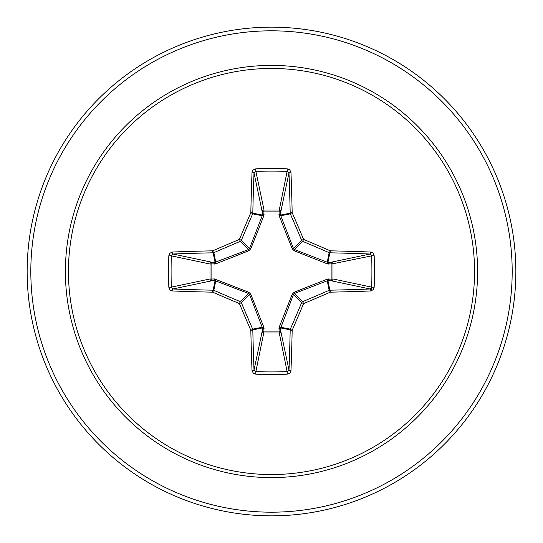 <?xml version="1.0" encoding="UTF-8"?>
<svg xmlns="http://www.w3.org/2000/svg" width="543" height="543" viewBox="0 0 543 543"><rect width="100%" height="100%" fill="white"/><g stroke="black" fill="none" stroke-linecap="round" stroke-linejoin="round"><path stroke-width="0.81" d="M252.04 370.821A1.833 0.74 177.8 0 0 254.015 370.075L262.208 331.284A1.833 0.624 -178.2 0 0 263.952 331.909L255.848 371.711A242.307 92.724 0 0 0 271.5 371.907A242.307 92.724 0 0 0 287.152 371.711L288.985 370.075A242.517 21.136 -90 0 0 290.193 329.845L280.69 327.958L280.792 331.284A1.833 1.69 -11.9 0 1 278.966 332.981L264.034 332.981A1.833 1.69 11.9 0 1 262.208 331.284L262.215 327.253L249.515 294.469L241.336 302.655A241.635 21.062 67.5 0 0 252.671 329.153A1.833 1.826 78.8 0 1 252.807 329.845A242.517 21.136 90 0 0 254.015 370.075L255.848 371.711L255.733 374.175L253.432 373.38L252.04 370.821A244.35 21.299 -90 0 1 250.825 330.287A243.461 21.218 -112.5 0 1 239.409 303.591A243.461 21.218 -157.5 0 1 212.713 292.175A1.833 0.346 -66.5 0 1 213.847 290.329A241.635 21.062 22.5 0 0 240.345 301.664A1.833 1.826 45 0 1 241.336 302.655L239.409 303.591L240.345 301.664L248.531 293.485L215.042 280.69A1.833 0.624 88.2 0 1 214.417 278.946L248.762 292.222L250.778 294.238L263.817 327.171L263.952 331.909L279.048 331.909L279.183 327.171L292.222 294.238L294.238 292.222L327.171 279.183L331.909 279.048A1.833 0.624 -88.2 0 1 331.284 280.792L327.253 280.785L294.469 293.485L293.485 294.469L280.69 327.958A1.833 0.624 -1.8 0 1 278.946 328.583M168.825 287.267L171.289 287.152L210.019 278.966A1.833 1.69 78.1 0 0 211.716 280.792L215.042 280.69L213.155 290.193A1.833 0.441 -88.8 0 0 212.713 292.175A244.35 21.299 180 0 1 172.179 290.96L170.074 290.071L168.825 287.267A244.133 93.43 -90 0 1 168.629 271.5A244.133 93.43 -90 0 1 168.825 255.733L171.289 255.848A242.307 92.724 90 0 0 171.093 271.5A242.307 92.724 90 0 0 171.289 287.152L172.925 288.985A242.517 21.136 0 0 0 213.155 290.193A1.833 1.826 11.2 0 1 213.847 290.329L215.747 280.785A1.833 0.557 110.9 0 1 215.829 279.183M279.183 327.171A1.833 0.557 -159.1 0 0 280.785 327.253L290.329 329.153A1.833 0.346 23.5 0 0 292.175 330.287A1.833 0.441 1.2 0 1 290.193 329.845A1.833 1.826 -78.8 0 1 290.329 329.153A241.635 21.062 -67.5 0 0 301.664 302.655A1.833 1.826 -45 0 1 302.655 301.664A241.635 21.062 -22.5 0 0 329.153 290.329A1.833 1.826 -11.2 0 1 329.845 290.193A242.517 21.136 0 0 0 370.075 288.985L331.284 280.792A1.833 1.69 -78.1 0 0 332.981 278.966L331.909 279.048L331.909 263.952L327.171 263.817L294.238 250.778L292.222 248.762L279.183 215.829L279.048 211.091A1.833 0.624 -178.2 0 1 280.792 211.716L280.785 215.747L293.485 248.531L294.469 249.515L327.253 262.215L331.284 262.208A1.833 1.69 -101.9 0 1 332.981 264.034L332.981 278.966L371.711 287.152L374.175 287.267L373.38 289.568L370.821 290.96A244.35 21.299 180 0 1 330.287 292.175A243.461 21.218 157.5 0 1 303.591 303.591A243.461 21.218 112.5 0 1 292.175 330.287A244.35 21.299 90 0 1 290.96 370.821L290.071 372.926L287.267 374.175A244.133 93.43 180 0 1 271.5 374.371A244.133 93.43 180 0 1 255.733 374.175M168.825 255.733L169.62 253.432L172.179 252.04A244.35 21.299 0 0 1 212.713 250.825A243.461 21.218 -22.5 0 1 239.409 239.409A243.461 21.218 -67.5 0 1 250.825 212.713A244.35 21.299 -90 0 1 252.04 172.179L252.929 170.074L255.733 168.825A244.133 93.43 0 0 1 271.5 168.629A244.133 93.43 0 0 1 287.267 168.825L287.152 171.289L279.048 211.091L263.952 211.091L264.034 210.019L278.966 210.019A1.833 1.69 -168.1 0 1 280.792 211.716L288.985 172.925L287.152 171.289A242.307 92.724 180 0 0 255.848 171.289L254.015 172.925A242.517 21.136 90 0 0 252.807 213.155A1.833 1.826 101.2 0 1 252.671 213.847A241.635 21.062 112.5 0 0 241.336 240.345A1.833 1.826 135 0 1 240.345 241.336A241.635 21.062 157.5 0 0 213.847 252.671A1.833 1.826 168.8 0 1 213.155 252.807A242.517 21.136 180 0 0 172.925 254.015L171.289 255.848L210.019 264.034A1.833 1.69 101.9 0 1 211.716 262.208A1.833 0.624 -88.2 0 0 211.091 263.952L211.091 279.048L214.417 278.946M172.179 252.04A1.833 0.74 87.8 0 0 172.925 254.015L211.716 262.208L215.042 262.31L248.531 249.515L249.515 248.531L262.215 215.747L262.208 211.716A1.833 0.624 -1.8 0 1 263.952 211.091L263.817 215.829L250.778 248.762L248.762 250.778L215.829 263.817L210.019 264.034L210.019 278.966L211.091 279.048A1.833 0.624 88.2 0 0 211.716 280.792L172.925 288.985A1.833 0.74 -87.8 0 0 172.179 290.96M271.5 68.452A203.048 203.048 0 0 1 474.548 271.5A203.048 203.048 0 0 1 271.5 474.548A203.048 203.048 0 0 1 68.452 271.5A203.048 203.048 0 0 1 271.5 68.452M287.267 168.825L289.568 169.62L290.96 172.179A1.833 0.74 177.8 0 0 288.985 172.925A242.517 21.136 -90 0 1 290.193 213.155A1.833 1.826 -101.2 0 0 290.329 213.847L280.785 215.747A1.833 0.557 159.1 0 0 279.183 215.829M370.821 290.96A1.833 0.74 87.8 0 0 370.075 288.985L371.711 287.152A242.307 92.724 -90 0 0 371.711 255.848L370.075 254.015A242.517 21.136 180 0 0 329.845 252.807A1.833 1.826 -168.8 0 1 329.153 252.671A241.635 21.062 -157.5 0 0 302.655 241.336L303.591 239.409A243.461 21.218 22.5 0 1 330.287 250.825A244.35 21.299 0 0 1 370.821 252.04L372.926 252.929L374.175 255.733A244.133 93.43 90 0 1 374.175 287.267M271.5 27.15A244.35 244.35 0 0 1 515.85 271.5A244.35 244.35 0 0 1 271.5 515.85A244.35 244.35 0 0 1 27.15 271.5A244.35 244.35 0 0 1 271.5 27.15A244.35 244.35 0 0 0 27.15 271.5A244.35 244.35 0 0 0 271.5 515.85M371.1 290.933L371.683 287.145M371.208 255.957L370.475 252.027M250.778 294.238L249.515 294.469L248.531 293.485L248.762 292.222M294.238 250.778L294.469 249.515L302.655 241.336A1.833 1.826 -135 0 1 301.664 240.345A241.635 21.062 -112.5 0 0 290.329 213.847A1.833 0.346 156.5 0 1 292.175 212.713A1.833 0.441 178.8 0 0 290.193 213.155L280.69 215.042A1.833 0.624 -178.2 0 0 278.946 214.417M252.04 172.179A1.833 0.74 2.2 0 1 254.015 172.925L262.208 211.716A1.833 1.69 168.1 0 1 264.034 210.019L255.848 171.289L255.733 168.825M292.222 294.238L293.485 294.469L301.664 302.655L303.591 303.591L302.655 301.664L294.469 293.485L294.238 292.222M290.96 370.821A1.833 0.74 2.2 0 1 288.985 370.075L280.792 331.284A1.833 0.624 -1.8 0 1 279.048 331.909L287.152 371.711L287.267 374.175M327.171 279.183A1.833 0.557 -110.9 0 1 327.253 280.785L329.153 290.329A1.833 0.346 66.5 0 1 330.287 292.175A1.833 0.441 88.8 0 0 329.845 290.193L327.958 280.69A1.833 0.624 -88.2 0 0 328.583 278.946M263.817 327.171A1.833 0.557 159.1 0 1 262.215 327.253L252.671 329.153A1.833 0.346 156.5 0 1 250.825 330.287A1.833 0.441 178.8 0 0 252.807 329.845L262.31 327.958A1.833 0.624 -178.2 0 0 264.054 328.583M374.175 255.733L371.711 255.848L331.909 263.952A1.833 0.624 88.2 0 0 331.284 262.208L370.075 254.015A1.833 0.74 -87.8 0 0 370.821 252.04M328.583 264.054A1.833 0.624 88.2 0 0 327.958 262.31L329.845 252.807A1.833 0.441 -88.8 0 0 330.287 250.825A1.833 0.346 -66.5 0 1 329.153 252.671L327.253 262.215A1.833 0.557 110.9 0 1 327.171 263.817M292.222 248.762L293.485 248.531L301.664 240.345L303.591 239.409A243.461 21.218 67.5 0 0 292.175 212.713A244.35 21.299 90 0 0 290.96 172.179M215.829 263.817A1.833 0.557 -110.9 0 1 215.747 262.215L213.847 252.671A1.833 0.346 66.5 0 1 212.713 250.825A1.833 0.441 88.8 0 0 213.155 252.807L215.042 262.31A1.833 0.624 -88.2 0 0 214.417 264.054M250.778 248.762L249.515 248.531L241.336 240.345L239.409 239.409L240.345 241.336L248.531 249.515L248.762 250.778M264.054 214.417A1.833 0.624 -1.8 0 0 262.31 215.042L252.807 213.155A1.833 0.441 1.2 0 0 250.825 212.713A1.833 0.346 23.5 0 1 252.671 213.847L262.215 215.747A1.833 0.557 -159.1 0 1 263.817 215.829M271.5 477.596A206.096 206.096 0 0 1 65.404 271.5A206.096 206.096 0 0 1 271.5 65.404A206.096 206.096 0 0 1 477.596 271.5A206.096 206.096 0 0 1 271.5 477.596M271.5 30.815A240.685 240.685 0 0 1 512.185 271.5A240.685 240.685 0 0 1 271.5 512.185A240.685 240.685 0 0 1 30.815 271.5A240.685 240.685 0 0 1 271.5 30.815"/></g></svg>
